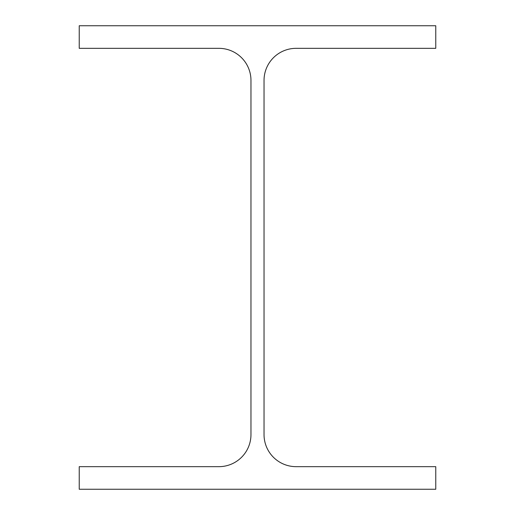 <?xml version="1.0" encoding="UTF-8"?>
<svg xmlns="http://www.w3.org/2000/svg" width="515" height="515" viewBox="0 0 515 515"><rect width="100%" height="100%" fill="white"/><g stroke="black" fill="none" stroke-linecap="round" stroke-linejoin="round"><path stroke-width="0.77" d="M264.034 434.583L264.034 80.417A32.091 32.091 0 0 1 296.125 48.333L435.767 48.333L435.767 25.75L79.233 25.75L79.233 48.333L218.875 48.333A32.091 32.091 0 0 1 250.966 80.417L250.966 434.583A32.091 32.091 0 0 1 218.875 466.667L79.233 466.667L79.233 489.25L435.767 489.25L435.767 466.667L296.125 466.667A32.091 32.091 0 0 1 264.034 434.583"/></g></svg>
